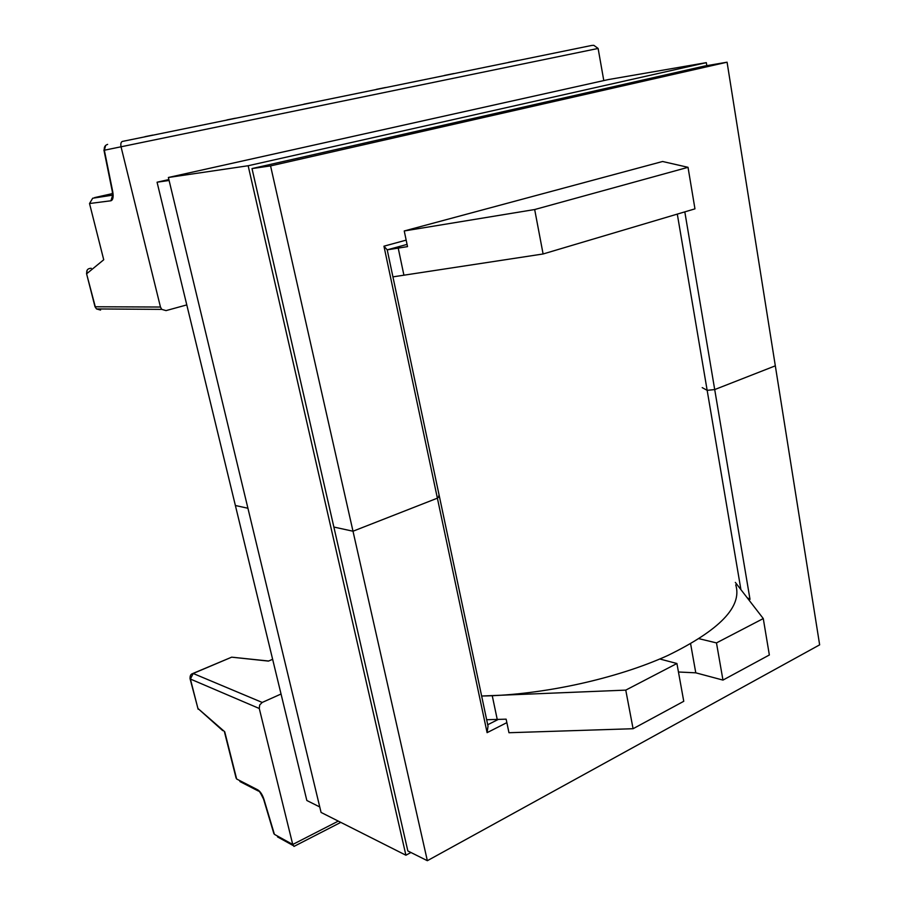 <?xml version="1.0" encoding="UTF-8"?>
<svg xmlns="http://www.w3.org/2000/svg" width="906" height="906" viewBox="0 0 906 906"><rect width="100%" height="100%" fill="white"/><g stroke="black" fill="none" stroke-linecap="round" stroke-linejoin="round"><path stroke-width="1.36" d="M404.246 230.962L662.58 161.495L688.028 167.316L694.959 208.856L543.102 253.974L534.676 209.535L404.246 230.962L407.519 246.625L387.304 249.829M543.102 253.974L392.91 276.874M735.751 584.88C742.388 606.578 719.738 630.123 667.801 655.491C616.59 678.809 541.901 695.129 481.641 696.023L625.763 690.123L633.079 728.718L683.758 701.301L676.918 663.509L625.763 690.123M486.658 719.726L506.137 719.16L508.968 732.728L633.079 728.718M91.155 268.301L91.257 268.301C87.735 268.357 86.263 270.124 86.817 273.635L103.726 259.762L89.524 203.522L92.695 198.221L112.593 195.164M603.792 80.589L598.119 48.448L593.826 45.323L591.663 45.459L122.344 141.438C120.917 142.072 120.498 143.929 121.087 146.987L160.464 307.032L161.755 309.376L166.047 310.611L186.783 304.903M699.217 638.741L716.476 642.909L763.271 618.56L769.353 654.981L722.965 680.089L695.785 672.83L678.447 672.003M272.638 659.296L268.448 661.097L231.676 657.167L193.182 673.475L262.208 702.444L281.041 694.019M659.806 658.99L676.918 663.509M763.271 618.56L735.332 582.411M262.208 702.444L259.705 704.959L259.275 708.492L190.396 679.047L197.904 708.447L224.733 731.765L236.647 779.001L257.87 789.907L260.067 792.365M259.275 708.492L292.74 844.471L293.974 846.419L294.948 845.921M716.476 642.909L722.965 680.089M534.676 209.535L688.028 167.316M197.904 708.447L222.763 730.655M268.538 661.006L231.676 657.167L193.023 673.418M86.523 273.544L95.277 306.76L160.464 307.032M506.862 722.637L487.1 732.66L488.017 726.159L439.467 496.771M684.811 211.868L714.709 389.569L707.156 390.339L702.218 387.621L707.156 390.339L714.709 389.569L775.321 365.831L727.076 62.197L270.566 165.9L252.004 168.573L407.836 850.949L427.349 860.7L353 531.222L437.383 498.175L439.387 496.443L438.527 496.069M169.094 180.475L157.066 182.208L235.379 505.503L247.916 508.243L235.379 505.503L306.84 800.496L319.75 806.952M333.861 527.043L353 531.222L333.861 527.043M747.144 597.688L750.009 599.364L714.709 389.569L775.321 365.831L819.647 644.846L427.349 860.7M270.566 165.9L353 531.222L437.383 498.175L383.951 246.194L406.16 240.124M383.951 246.194L387.213 249.852L439.387 496.443L437.383 498.175L487.1 732.66M727.076 62.197L704.766 66.002L252.004 168.573M168.878 179.569L157.066 182.208M706.805 65.662L706.318 62.65L608.243 79.592L168.38 177.485L321.075 812.433L405.911 855.219L410.928 852.501M168.38 177.485L248.153 165.741L405.911 855.219M706.318 62.65L248.153 165.741M376.42 89.343L385.503 87.52L376.42 89.343M508.481 62.344L518.107 60.408L508.481 62.344M444.393 75.447L453.77 73.556L444.393 75.447M303.895 104.179L312.627 102.423L303.895 104.179M226.998 119.898L235.311 118.233L226.998 119.898M144.971 136.67L152.797 135.096L144.971 136.67M398.221 248.119L403.917 275.231M492.252 695.717L497.247 719.489M591.663 45.459L122.344 141.438M598.119 48.448L104.349 150.226L112.729 191.63C113.624 196.998 113.012 200.045 110.917 200.77L89.524 203.522M338.289 821.119L292.74 844.471L274.416 834.358L263.952 799.341C262.389 794.664 260.362 791.516 257.87 789.907M112.593 193.567L94.575 197.61M690.632 643.906L695.785 672.83M112.514 195.73L110.917 200.77M105.651 145.402L104.349 150.226C103.884 147.191 104.983 145.243 107.633 144.382M113.159 195.22L112.491 195.821L112.321 191.528L103.918 150.011M224.529 732.207L236.126 778.186M263.952 799.341L263.578 799.126C260.396 792.557 258.652 789.862 258.346 791.029L239.92 781.538M273.895 833.679L263.453 798.707M293.091 845.502L277.496 836.884M198.142 709.228L190.09 678.832C189.898 675.989 190.656 674.279 192.366 673.69L193.182 673.475L190.396 679.047L190 678.515M87.214 270.022L86.546 273.623L95.005 306.738L96.512 308.935L100.577 310.079L99.173 308.946M161.755 309.376L96.512 308.935L94.983 306.624M750.009 599.364L748.877 599.942M740.915 589.625L677.303 214.099M487.722 724.743L498.243 719.443M340.792 822.376L293.974 846.419M387.213 249.852L407.043 244.394"/></g></svg>
